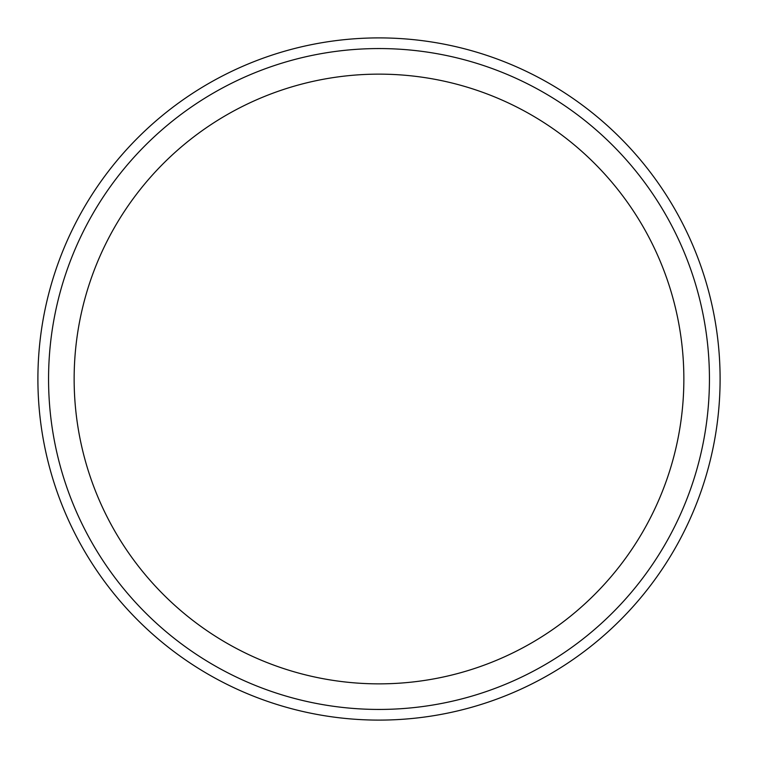 <?xml version="1.0" encoding="UTF-8"?>
<svg xmlns="http://www.w3.org/2000/svg" width="758" height="758" viewBox="0 0 758 758"><rect width="100%" height="100%" fill="white"/><g stroke="black" fill="none" stroke-linecap="round" stroke-linejoin="round"><path stroke-width="1.14" d="M720.1 379A341.1 341.1 0 0 0 379 37.9A341.1 341.1 0 0 0 37.9 379A341.1 341.1 0 0 0 379 720.1A341.1 341.1 0 0 0 720.1 379M379 709.441A330.441 330.441 0 0 1 48.559 379A330.441 330.441 0 0 1 379 48.559A330.441 330.441 0 0 1 709.441 379A330.441 330.441 0 0 1 379 709.441A330.441 330.441 0 0 0 709.441 379A330.441 330.441 0 0 0 379 48.559A330.441 330.441 0 0 0 48.559 379A330.441 330.441 0 0 0 379 709.441M379 74.142A304.858 304.858 0 0 0 74.142 379A304.858 304.858 0 0 0 379 683.858A304.858 304.858 0 0 0 683.858 379A304.858 304.858 0 0 0 379 74.142"/></g></svg>
